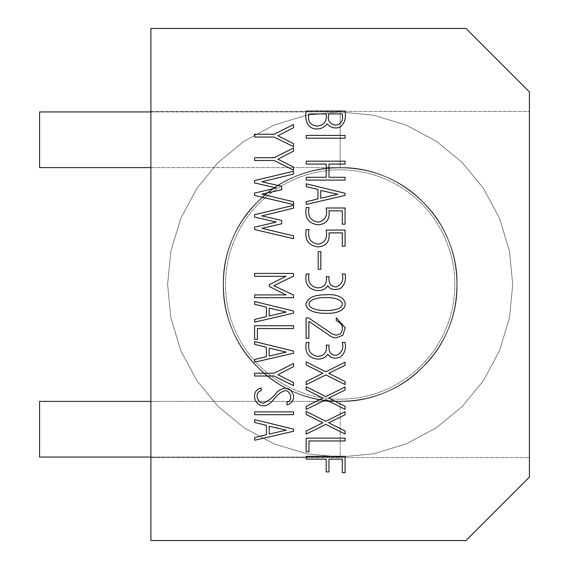 <?xml version="1.0" encoding="UTF-8"?>
<svg xmlns="http://www.w3.org/2000/svg" width="569" height="569" viewBox="0 0 569 569"><rect width="100%" height="100%" fill="white"/><g stroke="black" fill="none" stroke-linecap="round" stroke-linejoin="round"><path stroke-width="0.43" stroke-dasharray="2.85 2.13" d="M465.961 28.45L150.906 28.45L150.906 540.55L465.961 540.55L529.419 477.092L529.419 91.908L465.961 28.45M150.906 111.389L150.906 457.611L150.906 111.389L529.419 111.389L529.419 457.611L150.906 457.611L529.419 457.611L529.419 111.389L150.906 111.389M306.236 135.408L306.236 138.21L345.091 138.21L345.091 135.408L306.236 135.408M281.648 220.431L281.676 223.795L261.968 228.311L293.54 235.893L293.54 238.696L254.535 229.513L254.507 227.202L276.292 222.081L254.507 217.024L254.535 214.712L293.54 205.352L293.54 208.176L261.875 215.914L281.648 220.431M254.592 294.913L254.592 297.708L293.54 297.708L293.476 295.034L273.853 285.674L293.54 276.1L293.54 273.426L254.592 273.426L254.592 276.314L286.015 276.314L269.279 284.621L269.279 286.513L286.072 294.913L254.592 294.913M269.187 315.98L286.221 312.032L269.187 308.121L269.187 315.98M293.54 311.015L293.54 313.149L254.684 322.118L254.684 319.408L266.392 316.613L266.392 307.189L254.656 304.33L254.684 301.534L293.54 311.015M326.186 459.14L326.186 471.929L328.989 471.929L328.989 459.14L342.289 459.14L342.289 472.683L345.091 472.683L345.091 456.31L306.086 456.31L306.086 459.14L326.186 459.14M306.179 389.737L306.143 386.671L325.795 396.6L345.091 386.97L345.091 390.007L328.718 398.072L345.091 406.323L345.091 409.303L325.859 399.701L306.143 409.424L306.143 406.38L322.851 398.072L306.179 389.737M306.143 381.586L306.143 384.651L325.859 374.9L345.091 384.53L345.091 381.557L328.718 373.307L345.091 365.241L345.091 362.176L325.795 371.806L306.143 361.905L306.179 364.971L322.851 373.278L306.143 381.586M345.091 434.012L325.859 424.382L306.143 434.126L306.143 431.06L322.851 422.753L306.179 414.445L306.143 411.38L325.795 421.28L345.091 411.65L345.091 414.716L328.718 422.781L345.091 431.032L345.091 434.012M306.143 438.13L306.143 451.857L308.946 451.857L308.946 440.961L345.091 440.961L345.091 438.13L306.143 438.13M293.54 146.695L274.094 137.065L254.592 137.065L254.592 134.234L274.158 134.234L293.54 124.519L293.54 127.676L277.921 135.742L293.54 143.658L293.54 146.695M293.54 201.796L293.54 204.598L254.535 195.416L254.507 193.104L276.292 187.955L254.507 182.898L254.535 180.579L293.54 171.255L293.54 174.05L261.875 181.788L281.648 186.298L281.676 189.705L261.968 194.185L293.54 201.796M293.54 167.101L293.54 170.167L274.094 160.508L254.592 160.508L254.592 157.713L274.158 157.713L293.54 147.99L293.54 151.148L277.921 159.213L293.54 167.101M318.185 269.301L320.831 269.301L320.831 251.633L318.185 251.633L318.185 269.301M306.236 273.995L309.038 273.995C307.452 281.875 310.318 286.513 317.644 287.9C324.38 287.423 327.26 283.675 326.279 276.641L329.081 276.641C328.384 283.44 330.852 286.861 336.478 286.904C341.955 284.216 343.896 279.891 342.289 273.938L345.091 273.938C346.237 280.332 344.615 285.218 340.212 288.59C333.967 290.432 329.821 289.479 327.787 285.73C325.532 289.144 322.097 290.773 317.495 290.61C308.32 289.344 304.564 283.81 306.236 273.995M269.187 426.245L269.187 434.097L286.221 430.157L269.187 426.245M293.54 429.133L293.54 431.266L254.684 440.235L254.684 437.533L266.392 434.73L266.392 425.313L254.656 422.454L254.684 419.652L293.54 429.133M293.54 411.892L293.54 414.687L254.684 414.687L254.684 411.892L293.54 411.892M293.54 351.066L293.54 353.207L254.684 362.176L254.684 359.466L266.392 356.663L266.392 347.246L254.656 344.387L254.684 341.585L293.54 351.066M286.221 352.09L269.187 348.178L269.187 356.03L286.221 352.09M293.54 325.731L293.54 328.526L257.394 328.526L257.394 339.423L254.592 339.423L254.592 325.731L293.54 325.731M293.54 385.675L274.094 376.017L254.592 376.017L254.592 373.214L274.158 373.214L293.54 363.499L293.54 366.656L277.921 374.722L293.54 382.638L293.54 385.675M287.004 402.105L287.004 404.908L288.753 404.452C294.507 400.626 295.155 395.917 290.709 390.341C287.181 387.012 282.58 387.617 276.897 392.148C273.717 396.749 269.372 400.348 263.867 402.952C258.191 404.381 253.312 393.094 261.214 390.64L261.214 387.994L259.051 388.719C250.566 392.702 254.933 406.927 264.258 405.69C272.117 405.363 275.104 394.061 284.116 390.974C289.507 388.357 294.173 400.967 287.004 402.105M306.236 342.46L309.038 342.46C307.445 350.362 310.318 354.999 317.644 356.365C324.373 355.888 327.246 352.147 326.279 345.141L329.081 345.141C328.384 351.927 330.852 355.333 336.478 355.369C341.962 352.673 343.896 348.349 342.289 342.403L345.091 342.403C346.237 348.804 344.615 353.698 340.212 357.09C334.871 359.153 330.731 358.2 327.787 354.231C325.518 357.617 322.09 359.238 317.495 359.103C308.32 357.823 304.571 352.275 306.236 342.46M336.272 317.787L336.272 320.582C342.73 323.669 344.145 328.05 340.511 333.733L336.329 335.205L332.268 333.975L308.796 318.021L306.086 317.964L306.086 338.278L308.882 338.278L308.882 321.364L331.663 336.926L335.973 337.943L342.922 335.148L345.177 327.744L336.272 317.787M306.236 177.272L306.236 180.103L345.091 180.103L345.091 177.272L328.989 177.272L328.989 164.064L345.091 164.064L345.091 161.169L306.236 161.169L306.236 164.064L326.186 164.064L326.186 177.272L306.236 177.272M308.882 113.921C307.431 121.169 310.19 125.244 317.161 126.14C324.287 125.123 327.275 121.048 326.129 113.921L308.882 113.921M345.091 111.033C346.258 118.544 344.437 123.95 339.615 127.257C334.849 128.864 330.696 127.719 327.154 123.822C324.351 127.257 321.016 128.971 317.132 128.971C307.011 129.263 304.571 118.942 306.143 111.033L345.091 111.033M328.747 113.921L342.289 113.921C343.484 120.543 341.265 124.284 335.639 125.152C329.579 124.092 327.282 120.351 328.747 113.921M337.773 194.306L320.745 190.423L320.745 198.247L337.773 194.306M306.236 201.711L317.943 198.908L317.943 189.463L306.207 186.604L306.236 183.801L345.091 193.282L345.091 195.416L306.236 204.42L306.236 201.711M306.236 207.607L309.038 207.607C307.402 216.056 310.475 220.9 318.242 222.145C325.091 220.651 327.737 215.936 326.186 207.998L345.091 207.998L345.091 224.186L342.289 224.186L342.289 210.829L328.989 210.829C330.006 219.307 326.421 223.98 318.242 224.855C308.448 223.496 304.443 217.749 306.236 207.607M306.236 229.67L309.038 229.67C307.409 238.119 310.475 242.963 318.242 244.201C325.077 242.693 327.723 237.977 326.186 230.061L345.091 230.061L345.091 246.249L342.289 246.249L342.289 232.885L328.989 232.885C330.006 241.363 326.428 246.043 318.242 246.91C308.448 245.552 304.443 239.805 306.236 229.67M325.674 313.327C318.356 313.476 306.307 311.627 305.909 304.031C307.637 297.772 314.23 294.706 325.674 294.82C349.636 292.217 353.698 314.373 325.674 313.327M325.71 310.532C331.307 310.61 341.827 309.671 342.353 304.123C341.699 298.462 330.994 297.445 325.71 297.559C320.439 297.452 309.216 298.711 308.946 304.031C309.493 309.451 320.233 310.646 325.71 310.532M340.162 399.168A114.668 114.668 0 0 1 240.858 227.166A114.668 114.668 0 0 1 439.467 227.166A114.668 114.668 0 0 1 340.162 399.168A114.668 114.668 0 0 1 240.858 227.166A114.668 114.668 0 0 1 439.467 227.166A114.668 114.668 0 0 1 340.162 399.168M150.906 111.944L340.162 111.944L373.506 115.194L406.195 125.08L436.302 141.212L462.177 162.485L483.451 188.36L499.582 218.468L509.468 251.157L512.719 284.5L509.468 317.843L499.582 350.532L483.451 380.64L462.177 406.515L436.302 427.788L406.195 443.92L373.506 453.806L340.162 457.056L306.826 453.806L274.13 443.92L244.023 427.788L218.147 406.515L196.874 380.64L180.743 350.532L170.856 317.843L167.606 284.5L170.856 251.157L180.743 218.468L196.874 188.36L218.147 162.485L244.023 141.212L274.13 125.08L306.826 115.194L340.162 111.944L373.506 115.194L406.195 125.08L436.302 141.212L462.177 162.485L483.451 188.36L499.582 218.468L509.468 251.157L512.719 284.5L509.468 317.843L499.582 350.532L483.451 380.64L462.177 406.515L436.302 427.788L406.195 443.92L373.506 453.806L340.162 457.056L306.826 453.806L274.13 443.92L244.023 427.788L218.147 406.515L196.874 380.64L180.743 350.532L170.856 317.843L167.606 284.5L170.856 251.157L180.743 218.468L196.874 188.36L218.147 162.485L244.023 141.212L274.13 125.08L306.826 115.194L340.162 111.944L373.506 115.194L406.195 125.08L436.302 141.212L462.177 162.485L483.451 188.36L499.582 218.468L509.468 251.157L512.719 284.5L509.468 317.843L499.582 350.532L483.451 380.64L462.177 406.515L436.302 427.788L406.195 443.92L373.506 453.806L340.162 457.056L306.826 453.806L274.13 443.92L244.023 427.788L218.147 406.515L196.874 380.64L180.743 350.532L170.856 317.843L167.606 284.5L170.856 251.157L180.743 218.468L196.874 188.36L218.147 162.485L244.023 141.212L274.13 125.08L306.826 115.194L340.162 111.944L373.506 115.194L406.195 125.08L436.302 141.212L462.177 162.485L483.451 188.36L499.582 218.468L509.468 251.157L512.719 284.5L509.468 317.843L499.582 350.532L483.451 380.64L462.177 406.515L436.302 427.788L406.195 443.92L373.506 453.806L340.162 457.056L306.826 453.806L274.13 443.92L244.023 427.788L218.147 406.515L196.874 380.64L180.743 350.532L170.856 317.843L167.606 284.5L170.856 251.157L180.743 218.468L196.874 188.36L218.147 162.485L244.023 141.212L274.13 125.08L306.826 115.194L340.162 111.944L373.506 115.194L406.195 125.08L436.302 141.212L462.177 162.485L483.451 188.36L499.582 218.468L509.468 251.157L512.719 284.5L509.468 317.843L499.582 350.532L483.451 380.64L462.177 406.515L436.302 427.788L406.195 443.92L373.506 453.806L340.162 457.056L306.826 453.806L274.13 443.92L244.023 427.788L218.147 406.515L196.874 380.64L180.743 350.532L170.856 317.843L167.606 284.5L170.856 251.157L180.743 218.468L196.874 188.36L218.147 162.485L244.023 141.212L274.13 125.08L306.826 115.194L340.162 111.944L373.506 115.194L406.195 125.08L436.302 141.212L462.177 162.485L483.451 188.36L499.582 218.468L509.468 251.157L512.719 284.5L509.468 317.843L499.582 350.532L483.451 380.64L462.177 406.515L436.302 427.788L406.195 443.92L373.506 453.806L340.162 457.056L306.826 453.806L274.13 443.92L244.023 427.788L218.147 406.515L196.874 380.64L180.743 350.532L170.856 317.843L167.606 284.5L170.856 251.157L180.743 218.468L196.874 188.36L218.147 162.485L244.023 141.212L274.13 125.08L306.826 115.194L340.162 111.944L373.506 115.194L406.195 125.08L436.302 141.212L462.177 162.485L483.451 188.36L499.582 218.468L509.468 251.157L512.719 284.5L509.468 317.843L499.582 350.532L483.451 380.64L462.177 406.515L436.302 427.788L406.195 443.92L373.506 453.806L340.162 457.056L306.826 453.806L274.13 443.92L244.023 427.788L218.147 406.515L196.874 380.64L180.743 350.532L170.856 317.843L167.606 284.5L170.856 251.157L180.743 218.468L196.874 188.36L218.147 162.485L244.023 141.212L274.13 125.08L306.826 115.194L340.162 111.944L373.506 115.194L406.195 125.08L436.302 141.212L462.177 162.485L483.451 188.36L499.582 218.468L509.468 251.157L512.719 284.5L509.468 317.843L499.582 350.532L483.451 380.64L462.177 406.515L436.302 427.788L406.195 443.92L373.506 453.806L340.162 457.056L306.826 453.806L274.13 443.92L244.023 427.788L218.147 406.515L196.874 380.64L180.743 350.532L170.856 317.843L167.606 284.5L170.856 251.157L180.743 218.468L196.874 188.36L218.147 162.485L244.023 141.212L274.13 125.08L306.826 115.194L340.162 111.944L373.506 115.194L406.195 125.08L436.302 141.212L462.177 162.485L483.451 188.36L499.582 218.468L509.468 251.157L512.719 284.5L509.468 317.843L499.582 350.532L483.451 380.64L462.177 406.515L436.302 427.788L406.195 443.92L373.506 453.806L340.162 457.056L306.826 453.806L274.13 443.92L244.023 427.788L218.147 406.515L196.874 380.64L180.743 350.532L170.856 317.843L167.606 284.5L170.856 251.157L180.743 218.468L196.874 188.36L218.147 162.485L244.023 141.212L274.13 125.08L306.826 115.194L340.162 111.944L373.506 115.194L406.195 125.08L436.302 141.212L462.177 162.485L483.451 188.36L499.582 218.468L509.468 251.157L512.719 284.5L509.468 317.843L499.582 350.532L483.451 380.64L462.177 406.515L436.302 427.788L406.195 443.92L373.506 453.806L340.162 457.056L340.162 401.394C402.589 403.03 458.692 346.926 457.056 284.5C456.544 252.437 445.129 224.883 422.817 201.846C379.836 156.546 300.489 156.546 257.508 201.846C212.209 244.826 212.209 324.174 257.508 367.154C280.545 389.466 308.099 400.882 340.162 401.394C402.589 403.03 458.692 346.926 457.056 284.5C458.692 222.074 402.589 165.97 340.162 167.606C277.743 165.97 221.633 222.074 223.268 284.5C223.781 316.563 235.196 344.117 257.508 367.154C300.489 412.454 379.836 412.454 422.817 367.154C468.116 324.174 468.116 244.826 422.817 201.846C399.779 179.534 372.233 168.118 340.162 167.606C277.743 165.97 221.633 222.074 223.268 284.5C221.633 346.926 277.743 403.03 340.162 401.394C372.233 400.882 399.779 389.466 422.817 367.154C468.116 324.174 468.116 244.826 422.817 201.846C379.836 156.546 300.489 156.546 257.508 201.846C235.196 224.883 223.781 252.437 223.268 284.5C221.633 346.926 277.743 403.03 340.162 401.394C402.589 403.03 458.692 346.926 457.056 284.5C456.544 252.437 445.129 224.883 422.817 201.846C379.836 156.546 300.489 156.546 257.508 201.846C212.209 244.826 212.209 324.174 257.508 367.154C280.545 389.466 308.099 400.882 340.162 401.394C402.589 403.03 458.692 346.926 457.056 284.5C456.544 252.437 445.129 224.883 422.817 201.846C379.836 156.546 300.489 156.546 257.508 201.846C212.209 244.826 212.209 324.174 257.508 367.154C280.545 389.466 308.099 400.882 340.162 401.394C402.589 403.03 458.692 346.926 457.056 284.5C458.692 222.074 402.589 165.97 340.162 167.606C308.099 168.118 280.545 179.534 257.508 201.846C212.209 244.826 212.209 324.174 257.508 367.154C300.489 412.454 379.836 412.454 422.817 367.154C445.129 344.117 456.544 316.563 457.056 284.5C458.692 222.074 402.589 165.97 340.162 167.606C277.743 165.97 221.633 222.074 223.268 284.5C223.781 316.563 235.196 344.117 257.508 367.154C300.489 412.454 379.836 412.454 422.817 367.154C468.116 324.174 468.116 244.826 422.817 201.846C399.779 179.534 372.233 168.118 340.162 167.606C277.743 165.97 221.633 222.074 223.268 284.5C221.633 346.926 277.743 403.03 340.162 401.394C372.233 400.882 399.779 389.466 422.817 367.154C468.116 324.174 468.116 244.826 422.817 201.846C379.836 156.546 300.489 156.546 257.508 201.846C235.196 224.883 223.781 252.437 223.268 284.5C221.633 346.926 277.743 403.03 340.162 401.394C402.589 403.03 458.692 346.926 457.056 284.5C456.544 252.437 445.129 224.883 422.817 201.846C379.836 156.546 300.489 156.546 257.508 201.846C212.209 244.826 212.209 324.174 257.508 367.154C280.545 389.466 308.099 400.882 340.162 401.394C402.589 403.03 458.692 346.926 457.056 284.5C458.692 222.074 402.589 165.97 340.162 167.606C277.743 165.97 221.633 222.074 223.268 284.5C223.781 316.563 235.196 344.117 257.508 367.154C300.489 412.454 379.836 412.454 422.817 367.154C468.116 324.174 468.116 244.826 422.817 201.846C399.779 179.534 372.233 168.118 340.162 167.606C277.743 165.97 221.633 222.074 223.268 284.5C221.633 346.926 277.743 403.03 340.162 401.394C372.233 400.882 399.779 389.466 422.817 367.154C468.116 324.174 468.116 244.826 422.817 201.846C379.836 156.546 300.489 156.546 257.508 201.846C235.196 224.883 223.781 252.437 223.268 284.5C221.633 346.926 277.743 403.03 340.162 401.394C402.589 403.03 458.692 346.926 457.056 284.5C456.544 252.437 445.129 224.883 422.817 201.846C379.836 156.546 300.489 156.546 257.508 201.846C212.209 244.826 212.209 324.174 257.508 367.154C280.545 389.466 308.099 400.882 340.162 401.394C402.589 403.03 458.692 346.926 457.056 284.5C456.544 252.437 445.129 224.883 422.817 201.846C379.836 156.546 300.489 156.546 257.508 201.846C212.209 244.826 212.209 324.174 257.508 367.154C280.545 389.466 308.099 400.882 340.162 401.394C402.589 403.03 458.692 346.926 457.056 284.5C458.692 222.074 402.589 165.97 340.162 167.606C308.099 168.118 280.545 179.534 257.508 201.846C212.209 244.826 212.209 324.174 257.508 367.154C300.489 412.454 379.836 412.454 422.817 367.154C445.129 344.117 456.544 316.563 457.056 284.5C458.692 222.074 402.589 165.97 340.162 167.606C277.743 165.97 221.633 222.074 223.268 284.5C223.781 316.563 235.196 344.117 257.508 367.154C300.489 412.454 379.836 412.454 422.817 367.154C468.116 324.174 468.116 244.826 422.817 201.846C399.779 179.534 372.233 168.118 340.162 167.606C277.743 165.97 221.633 222.074 223.268 284.5C221.633 346.926 277.743 403.03 340.162 401.394C372.233 400.882 399.779 389.466 422.817 367.154C468.116 324.174 468.116 244.826 422.817 201.846C379.836 156.546 300.489 156.546 257.508 201.846C235.196 224.883 223.781 252.437 223.268 284.5C221.633 346.926 277.743 403.03 340.162 401.394L340.162 457.056L373.506 453.806L406.195 443.92L436.302 427.788L462.177 406.515L483.451 380.64L499.582 350.532L509.468 317.843L512.719 284.5L509.468 251.157L499.582 218.468L483.451 188.36L462.177 162.485L436.302 141.212L406.195 125.08L373.506 115.194L340.162 111.944L306.826 115.194L274.13 125.08L244.023 141.212L218.147 162.485L196.874 188.36L180.743 218.468L170.856 251.157L167.606 284.5L170.856 317.843L180.743 350.532L196.874 380.64L218.147 406.515L244.023 427.788L274.13 443.92L306.826 453.806L340.162 457.056L373.506 453.806L406.195 443.92L436.302 427.788L462.177 406.515L483.451 380.64L499.582 350.532L509.468 317.843L512.719 284.5L509.468 251.157L499.582 218.468L483.451 188.36L462.177 162.485L436.302 141.212L406.195 125.08L373.506 115.194L340.162 111.944L306.826 115.194L274.13 125.08L244.023 141.212L218.147 162.485L196.874 188.36L180.743 218.468L170.856 251.157L167.606 284.5L170.856 317.843L180.743 350.532L196.874 380.64L218.147 406.515L244.023 427.788L274.13 443.92L306.826 453.806L340.162 457.056L373.506 453.806L406.195 443.92L436.302 427.788L462.177 406.515L483.451 380.64L499.582 350.532L509.468 317.843L512.719 284.5L509.468 251.157L499.582 218.468L483.451 188.36L462.177 162.485L436.302 141.212L406.195 125.08L373.506 115.194L340.162 111.944L306.826 115.194L274.13 125.08L244.023 141.212L218.147 162.485L196.874 188.36L180.743 218.468L170.856 251.157L167.606 284.5L170.856 317.843L180.743 350.532L196.874 380.64L218.147 406.515L244.023 427.788L274.13 443.92L306.826 453.806L340.162 457.056L373.506 453.806L406.195 443.92L436.302 427.788L462.177 406.515L483.451 380.64L499.582 350.532L509.468 317.843L512.719 284.5L509.468 251.157L499.582 218.468L483.451 188.36L462.177 162.485L436.302 141.212L406.195 125.08L373.506 115.194L340.162 111.944L306.826 115.194L274.13 125.08L244.023 141.212L218.147 162.485L196.874 188.36L180.743 218.468L170.856 251.157L167.606 284.5L170.856 317.843L180.743 350.532L196.874 380.64L218.147 406.515L244.023 427.788L274.13 443.92L306.826 453.806L340.162 457.056L373.506 453.806L406.195 443.92L436.302 427.788L462.177 406.515L483.451 380.64L499.582 350.532L509.468 317.843L512.719 284.5L509.468 251.157L499.582 218.468L483.451 188.36L462.177 162.485L436.302 141.212L406.195 125.08L373.506 115.194L340.162 111.944L306.826 115.194L274.13 125.08L244.023 141.212L218.147 162.485L196.874 188.36L180.743 218.468L170.856 251.157L167.606 284.5L170.856 317.843L180.743 350.532L196.874 380.64L218.147 406.515L244.023 427.788L274.13 443.92L306.826 453.806L340.162 457.056L373.506 453.806L406.195 443.92L436.302 427.788L462.177 406.515L483.451 380.64L499.582 350.532L509.468 317.843L512.719 284.5L509.468 251.157L499.582 218.468L483.451 188.36L462.177 162.485L436.302 141.212L406.195 125.08L373.506 115.194L340.162 111.944L306.826 115.194L274.13 125.08L244.023 141.212L218.147 162.485L196.874 188.36L180.743 218.468L170.856 251.157L167.606 284.5L170.856 317.843L180.743 350.532L196.874 380.64L218.147 406.515L244.023 427.788L274.13 443.92L306.826 453.806L340.162 457.056L373.506 453.806L406.195 443.92L436.302 427.788L462.177 406.515L483.451 380.64L499.582 350.532L509.468 317.843L512.719 284.5L509.468 251.157L499.582 218.468L483.451 188.36L462.177 162.485L436.302 141.212L406.195 125.08L373.506 115.194L340.162 111.944L306.826 115.194L274.13 125.08L244.023 141.212L218.147 162.485L196.874 188.36L180.743 218.468L170.856 251.157L167.606 284.5L170.856 317.843L180.743 350.532L196.874 380.64L218.147 406.515L244.023 427.788L274.13 443.92L306.826 453.806L340.162 457.056L373.506 453.806L406.195 443.92L436.302 427.788L462.177 406.515L483.451 380.64L499.582 350.532L509.468 317.843L512.719 284.5L509.468 251.157L499.582 218.468L483.451 188.36L462.177 162.485L436.302 141.212L406.195 125.08L373.506 115.194L340.162 111.944L306.826 115.194L274.13 125.08L244.023 141.212L218.147 162.485L196.874 188.36L180.743 218.468L170.856 251.157L167.606 284.5L170.856 317.843L180.743 350.532L196.874 380.64L218.147 406.515L244.023 427.788L274.13 443.92L306.826 453.806L340.162 457.056L373.506 453.806L406.195 443.92L436.302 427.788L462.177 406.515L483.451 380.64L499.582 350.532L509.468 317.843L512.719 284.5L509.468 251.157L499.582 218.468L483.451 188.36L462.177 162.485L436.302 141.212L406.195 125.08L373.506 115.194L340.162 111.944L306.826 115.194L274.13 125.08L244.023 141.212L218.147 162.485L196.874 188.36L180.743 218.468L170.856 251.157L167.606 284.5L170.856 317.843L180.743 350.532L196.874 380.64L218.147 406.515L244.023 427.788L274.13 443.92L306.826 453.806L340.162 457.056L373.506 453.806L406.195 443.92L436.302 427.788L462.177 406.515L483.451 380.64L499.582 350.532L509.468 317.843L512.719 284.5L509.468 251.157L499.582 218.468L483.451 188.36L462.177 162.485L436.302 141.212L406.195 125.08L373.506 115.194L340.162 111.944L340.162 167.606L340.162 111.944L39.581 111.944L39.581 167.606L340.162 167.606L150.906 167.606M150.906 457.056L340.162 457.056L39.581 457.056L39.581 401.394L340.162 401.394L150.906 401.394"/><path stroke-width="0.85" d="M325.674 313.327C318.356 313.476 306.307 311.627 305.909 304.031C307.637 297.772 314.23 294.706 325.674 294.82C349.636 292.217 353.698 314.373 325.674 313.327M318.242 246.91C308.448 245.552 304.443 239.805 306.236 229.67L309.038 229.67C307.409 238.119 310.475 242.963 318.242 244.201C325.077 242.693 327.723 237.977 326.186 230.061L345.091 230.061L345.091 246.249L342.289 246.249L342.289 232.885L328.989 232.885C330.006 241.363 326.428 246.043 318.242 246.91M318.242 224.855C308.448 223.496 304.443 217.749 306.236 207.607L309.038 207.607C307.402 216.056 310.475 220.9 318.242 222.145C325.091 220.651 327.737 215.936 326.186 207.998L345.091 207.998L345.091 224.186L342.289 224.186L342.289 210.829L328.989 210.829C330.006 219.307 326.421 223.98 318.242 224.855M306.236 204.42L306.236 201.711L317.943 198.908L317.943 189.463L306.207 186.604L306.236 183.801L345.091 193.282L345.091 195.416L306.236 204.42M345.091 180.103L306.236 180.103L306.236 177.272L326.186 177.272L326.186 164.064L306.236 164.064L306.236 161.169L345.091 161.169L345.091 164.064L328.989 164.064L328.989 177.272L345.091 177.272L345.091 180.103M340.511 333.733C344.145 328.05 342.73 323.669 336.272 320.582L336.272 317.787L345.177 327.744L342.922 335.148L335.973 337.943L331.663 336.926L308.882 321.364L308.882 338.278L306.086 338.278L306.086 317.964L308.796 318.021L332.268 333.975L336.329 335.205L340.511 333.733M317.495 359.103C308.32 357.823 304.571 352.275 306.236 342.46L309.038 342.46C307.445 350.362 310.318 354.999 317.644 356.365C324.373 355.888 327.246 352.147 326.279 345.141L329.081 345.141C328.384 351.927 330.852 355.333 336.478 355.369C341.962 352.673 343.896 348.349 342.289 342.403L345.091 342.403C346.237 348.804 344.615 353.698 340.212 357.09C334.871 359.153 330.731 358.2 327.787 354.231C325.518 357.617 322.09 359.238 317.495 359.103M288.753 404.452L287.004 404.908L287.004 402.105C294.173 400.967 289.507 388.357 284.116 390.974C275.104 394.061 272.117 405.363 264.258 405.69C254.933 406.927 250.566 392.702 259.051 388.719L261.214 387.994L261.214 390.64C253.312 393.094 258.191 404.381 263.867 402.952C269.372 400.348 273.717 396.749 276.897 392.148C282.58 387.617 287.181 387.012 290.709 390.341C295.155 395.917 294.507 400.626 288.753 404.452M293.54 382.638L293.54 385.675L274.094 376.017L254.592 376.017L254.592 373.214L274.158 373.214L293.54 363.499L293.54 366.656L277.921 374.722L293.54 382.638M254.592 325.731L293.54 325.731L293.54 328.526L257.394 328.526L257.394 339.423L254.592 339.423L254.592 325.731M254.684 341.585L293.54 351.066L293.54 353.207L254.684 362.176L254.684 359.466L266.392 356.663L266.392 347.246L254.656 344.387L254.684 341.585M254.684 411.892L293.54 411.892L293.54 414.687L254.684 414.687L254.684 411.892M254.684 419.652L293.54 429.133L293.54 431.266L254.684 440.235L254.684 437.533L266.392 434.73L266.392 425.313L254.656 422.454L254.684 419.652M293.54 297.708L254.592 297.708L254.592 294.913L286.072 294.913L269.279 286.513L269.279 284.621L286.015 276.314L254.592 276.314L254.592 273.426L293.54 273.426L293.54 276.1L273.853 285.674L293.476 295.034L293.54 297.708M261.875 215.914L281.648 220.431L281.676 223.795L261.968 228.311L293.54 235.893L293.54 238.696L254.535 229.513L254.507 227.202L276.292 222.081L254.507 217.024L254.535 214.712L293.54 205.352L293.54 208.176L261.875 215.914M345.091 138.21L306.236 138.21L306.236 135.408L345.091 135.408L345.091 138.21M465.961 540.55L150.906 540.55L150.906 28.45L465.961 28.45L529.419 91.908L529.419 477.092L465.961 540.55M254.684 301.534L293.54 311.015L293.54 313.149L254.684 322.118L254.684 319.408L266.392 316.613L266.392 307.189L254.656 304.33L254.684 301.534M328.989 471.929L326.186 471.929L326.186 459.14L306.086 459.14L306.086 456.31L345.091 456.31L345.091 472.683L342.289 472.683L342.289 459.14L328.989 459.14L328.989 471.929M322.851 398.072L306.179 389.737L306.143 386.671L325.795 396.6L345.091 386.97L345.091 390.007L328.718 398.072L345.091 406.323L345.091 409.303L325.859 399.701L306.143 409.424L306.143 406.38L322.851 398.072M325.859 374.9L306.143 384.651L306.143 381.586L322.851 373.278L306.179 364.971L306.143 361.905L325.795 371.806L345.091 362.176L345.091 365.241L328.718 373.307L345.091 381.557L345.091 384.53L325.859 374.9M345.091 431.032L345.091 434.012L325.859 424.382L306.143 434.126L306.143 431.06L322.851 422.753L306.179 414.445L306.143 411.38L325.795 421.28L345.091 411.65L345.091 414.716L328.718 422.781L345.091 431.032M308.946 451.857L306.143 451.857L306.143 438.13L345.091 438.13L345.091 440.961L308.946 440.961L308.946 451.857M293.54 143.658L293.54 146.695L274.094 137.065L254.592 137.065L254.592 134.234L274.158 134.234L293.54 124.519L293.54 127.676L277.921 135.742L293.54 143.658M261.968 194.185L293.54 201.796L293.54 204.598L254.535 195.416L254.507 193.104L276.292 187.955L254.507 182.898L254.535 180.579L293.54 171.255L293.54 174.05L261.875 181.788L281.648 186.298L281.676 189.705L261.968 194.185M277.921 159.213L293.54 167.101L293.54 170.167L274.094 160.508L254.592 160.508L254.592 157.713L274.158 157.713L293.54 147.99L293.54 151.148L277.921 159.213M320.831 251.633L320.831 269.301L318.185 269.301L318.185 251.633L320.831 251.633M317.495 290.61C308.32 289.344 304.564 283.81 306.236 273.995L309.038 273.995C307.452 281.875 310.318 286.513 317.644 287.9C324.38 287.423 327.26 283.675 326.279 276.641L329.081 276.641C328.384 283.44 330.852 286.861 336.478 286.904C341.955 284.216 343.896 279.891 342.289 273.938L345.091 273.938C346.237 280.332 344.615 285.218 340.212 288.59C333.967 290.432 329.821 289.479 327.787 285.73C325.532 289.144 322.097 290.773 317.495 290.61M306.143 111.033L345.091 111.033C346.258 118.544 344.437 123.95 339.615 127.257C334.849 128.864 330.696 127.719 327.154 123.822C324.351 127.257 321.016 128.971 317.132 128.971C307.011 129.263 304.571 118.942 306.143 111.033M269.187 315.98L286.221 312.032L269.187 308.121L269.187 315.98M269.187 426.245L269.187 434.097L286.221 430.157L269.187 426.245M286.221 352.09L269.187 348.178L269.187 356.03L286.221 352.09M308.882 113.921C307.431 121.169 310.19 125.244 317.161 126.14C324.287 125.123 327.275 121.048 326.129 113.921L308.882 113.921M342.289 113.921L328.747 113.921C327.282 120.351 329.579 124.092 335.639 125.152C341.265 124.284 343.484 120.543 342.289 113.921M337.773 194.306L320.745 190.423L320.745 198.247L337.773 194.306M325.71 310.532C331.307 310.61 341.827 309.671 342.353 304.123C341.699 298.462 330.994 297.445 325.71 297.559C320.439 297.452 309.216 298.711 308.946 304.031C309.493 309.451 320.233 310.646 325.71 310.532M150.906 167.606L39.581 167.606L39.581 111.944L150.906 111.944M150.906 401.394L39.581 401.394L39.581 457.056L150.906 457.056"/></g></svg>
